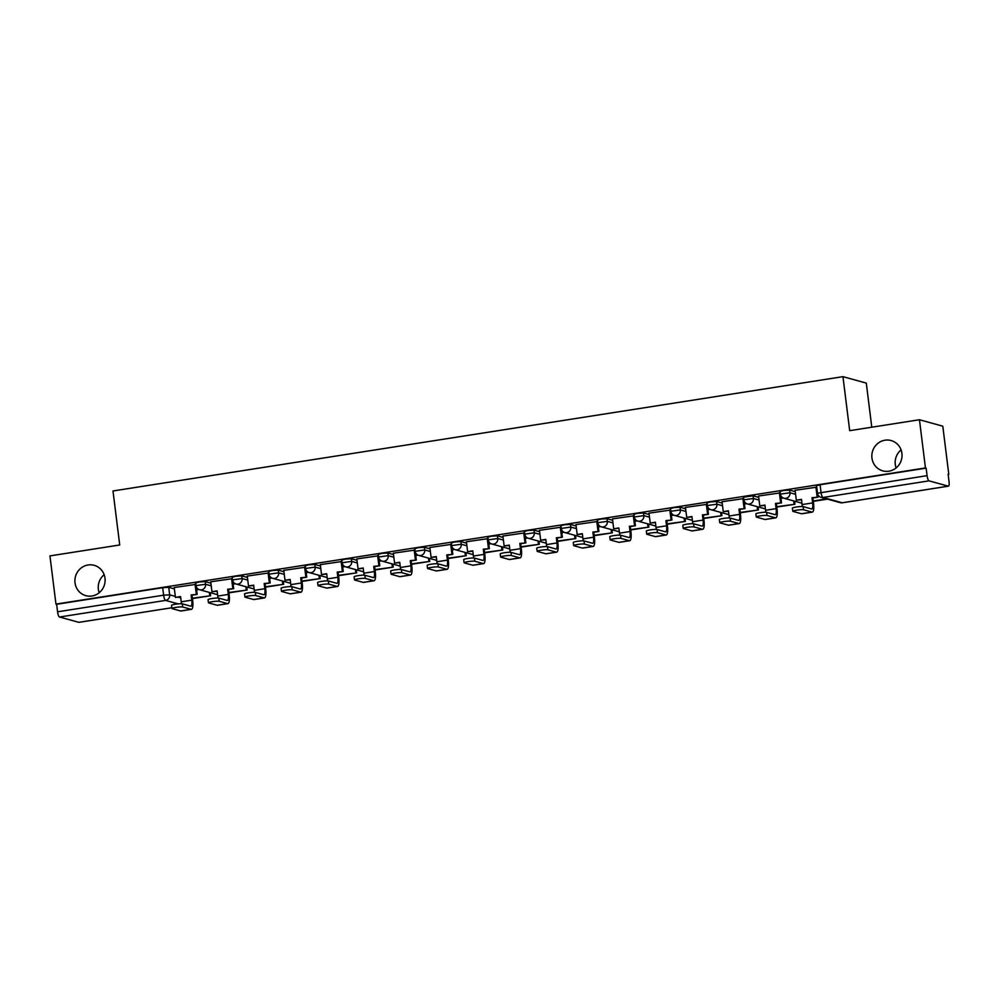 <?xml version="1.0" encoding="UTF-8"?>
<svg xmlns="http://www.w3.org/2000/svg" width="999" height="999" viewBox="0 0 999 999"><rect width="100%" height="100%" fill="white"/><g stroke="black" fill="none" stroke-linecap="round" stroke-linejoin="round"><path stroke-width="1.5" d="M99.201 592.732A15.722 15.06 105.4 0 1 98.364 589.273A15.722 15.06 105.4 0 1 104.171 574.7M104.995 578.146A15.722 15.06 105.4 0 1 85.827 595.654A15.722 15.06 105.4 0 1 75.025 582.842A15.722 15.06 105.4 0 1 94.193 565.334A15.722 15.06 105.4 0 1 104.995 578.146M896.115 467.932A15.722 15.06 105.4 0 1 895.291 464.485A15.722 15.06 105.4 0 1 901.086 449.912M901.91 453.359A15.722 15.06 105.4 0 1 882.754 470.866A15.722 15.06 105.4 0 1 871.952 458.054A15.722 15.06 105.4 0 1 891.108 440.547A15.722 15.06 105.4 0 1 901.91 453.359M210.901 583.166L205.257 581.605L199.213 581.967L195.692 582.941L196.029 585.614L205.582 584.265L211.239 585.826M247.427 577.447L241.77 575.886L235.727 576.248L232.218 577.222L232.542 579.895L242.108 578.546L247.752 580.107M283.941 571.728L278.296 570.167L272.252 570.529L268.743 571.503L269.068 574.175L278.634 572.827L284.278 574.388M320.467 566.008L314.822 564.447L308.778 564.81L305.257 565.784L305.594 568.456L315.147 567.107L320.804 568.668M356.993 560.289L351.336 558.728L345.292 559.09L341.783 560.064L342.108 562.737L351.673 561.388L357.317 562.949M393.506 554.57L387.862 553.009L381.818 553.371L378.309 554.345L378.633 557.017L388.199 555.669L393.843 557.23M430.032 548.851L424.388 547.29L418.344 547.652L414.822 548.626L415.159 551.298L424.712 549.949L430.369 551.51M466.558 543.131L460.901 541.57L454.857 541.933L451.348 542.907L451.673 545.579L461.238 544.23L466.883 545.791M503.071 537.412L497.427 535.851L491.383 536.213L487.874 537.187L488.199 539.86L497.764 538.511L503.409 540.072M539.597 531.693L533.953 530.132L527.909 530.494L524.388 531.468L524.725 534.14L534.278 532.792L539.935 534.353M576.123 525.973L570.466 524.413L564.423 524.775L560.914 525.749L561.238 528.421L570.804 527.072L576.448 528.633M612.637 520.254L606.992 518.693L600.948 519.055L597.439 520.029L597.764 522.702L607.33 521.353L612.974 522.914M649.163 514.535L643.518 512.974L637.474 513.336L633.953 514.31L634.29 516.982L643.843 515.634L649.5 517.195M685.689 508.816L680.032 507.255L673.988 507.617L670.479 508.591L670.804 511.263L680.369 509.915L686.013 511.476M722.202 503.096L716.558 501.535L710.514 501.898L707.005 502.872L707.329 505.544L716.895 504.195L722.539 505.756M758.728 497.377L753.084 495.816L743.518 497.165L743.855 499.825L753.408 498.489L759.065 500.037M795.254 491.658L789.597 490.097L783.553 490.459L780.044 491.446L780.369 494.105L789.934 492.769L795.579 494.318M948.151 474.475L948.8 474.375L948.113 474.188L949.05 481.693A4.908 1.299 81.1 0 1 948.451 486.176A4.908 1.299 81.1 0 1 948.288 486.163L929.033 480.856L822.976 497.465L842.244 502.772L948.288 486.163M871.79 427.21L866.295 383.104L842.956 376.66L849.687 430.669L919.455 419.742L925.449 467.944L55.956 604.095L49.95 555.906L119.718 544.979L112.987 490.971L842.956 376.66M919.455 419.742L942.794 426.186L948.8 474.375M79.096 622.277A4.908 1.299 -98.9 0 1 78.946 622.34A4.908 1.299 -98.9 0 1 78.796 622.327L59.528 617.02A4.908 1.299 -98.9 0 1 57.567 611.8L56.631 604.283L162.687 587.687L168.731 587.325L174.375 588.886M56.631 604.283L55.956 604.095M926.135 468.131L820.079 484.74L816.57 485.726L817.494 493.231L927.072 475.636L926.135 468.131L925.449 467.944M927.072 475.636A4.908 1.299 81.1 0 0 929.033 480.856M816.745 487.162L795.079 490.297M780.219 492.882L758.566 496.016M743.706 498.601L722.04 501.735M707.18 504.32L685.389 507.417L686.75 517.332L691.895 516.52L692.544 521.728A6.631 1.748 -98.9 0 1 692.707 523.676M670.654 510.039L649 513.174M634.14 515.759L612.474 518.893M597.614 521.478L575.948 524.612M561.088 527.197L539.435 530.332M524.575 532.917L502.909 536.051M488.049 538.636L466.383 541.77M451.523 544.343L429.87 547.489M415.01 550.062L393.344 553.209M378.484 555.781L356.818 558.928M341.958 561.5L320.304 564.647M305.444 567.22L283.778 570.367M268.918 572.939L247.252 576.086M232.392 578.658L210.739 581.805M195.879 584.378L174.213 587.524M783.241 497.977L780.943 498.339M746.715 503.696L744.43 504.058M710.202 509.415L707.904 509.777M673.676 515.134L671.378 515.496M637.15 520.854L634.865 521.216M600.636 526.573L598.339 526.935M564.11 532.292L561.813 532.654M527.584 538.011L525.299 538.374M491.071 543.731L488.773 544.093M454.545 549.45L452.247 549.812M418.019 555.169L415.734 555.531M381.506 560.889L379.208 561.251M344.98 566.608L342.682 566.97M308.454 572.327L306.169 572.689M271.94 578.046L269.643 578.409M235.414 583.766L233.117 584.128M198.888 589.485L196.603 589.847M792.794 511.276L792.394 508.129A5.532 0.637 -7.1 0 1 797.077 506.918A5.532 0.637 -7.1 0 1 803.146 506.618L803.546 509.765A5.532 0.637 172.9 0 0 797.464 510.064A5.532 0.637 172.9 0 0 792.794 511.276A5.532 0.637 172.9 0 0 793.006 511.413L801.485 513.748A9.828 2.597 81.1 0 0 801.797 513.773L812.324 512.125A9.828 2.597 81.1 0 0 813.536 503.171L812.886 497.964L818.031 497.152L817.619 493.868M795.079 490.247L796.315 500.174L801.51 499.737M796.315 500.174L801.46 499.363L802.11 504.57A6.631 1.748 -98.9 0 1 802.272 506.518M812.886 497.964L812 497.714L812.649 502.922A6.631 1.748 -98.9 0 1 811.837 508.966A6.631 1.748 -98.9 0 1 811.625 508.953L803.146 506.618M812 497.714L818.031 497.152M815.908 486.975L817.145 496.915M813.311 501.361L827.534 499.138M813.261 500.986L826.648 498.901M803.546 509.765L812.012 512.1A9.828 2.597 81.1 0 0 812.324 512.125M756.268 516.995L755.881 513.848A5.532 0.637 -7.1 0 1 760.551 512.637A5.532 0.637 -7.1 0 1 766.633 512.337L767.02 515.484A5.532 0.637 172.9 0 0 760.938 515.784A5.532 0.637 172.9 0 0 756.268 516.995A5.532 0.637 172.9 0 0 756.48 517.132L764.959 519.468A9.828 2.597 81.1 0 0 765.271 519.492L775.811 517.844A9.828 2.597 81.1 0 0 777.01 508.891L776.36 503.683L781.505 502.872L780.494 494.742M758.553 495.966L759.789 505.894L764.984 505.457M759.789 505.894L764.947 505.082L765.584 510.289A6.631 1.748 -98.9 0 1 765.746 512.237M776.36 503.683L775.474 503.434L776.123 508.641A6.631 1.748 -98.9 0 1 775.311 514.685A6.631 1.748 -98.9 0 1 775.099 514.672L766.633 512.337M775.474 503.434L781.505 502.872M779.395 492.694L780.631 502.634M776.785 507.08L794.954 504.245L794.58 501.161M776.735 506.705L794.954 504.245M793.693 500.924L794.068 503.996M767.02 515.484L775.499 517.819A9.828 2.597 81.1 0 0 775.811 517.844M719.742 522.714L719.355 519.567A5.532 0.637 -7.1 0 1 724.025 518.356A5.532 0.637 -7.1 0 1 730.107 518.056L730.494 521.203A5.532 0.637 172.9 0 0 724.425 521.503A5.532 0.637 172.9 0 0 719.742 522.714A5.532 0.637 172.9 0 0 719.967 522.852L728.433 525.187A9.828 2.597 81.1 0 0 728.746 525.212L739.285 523.563A9.828 2.597 81.1 0 0 740.484 514.61L739.834 509.403L744.992 508.591L743.98 500.462M722.027 501.685L723.264 511.613L728.471 511.176M723.264 511.613L728.421 510.801L729.07 516.008A6.631 1.748 -98.9 0 1 729.233 517.957M739.834 509.403L738.96 509.153L739.597 514.36A6.631 1.748 -98.9 0 1 738.785 520.404A6.631 1.748 -98.9 0 1 738.586 520.392L730.107 518.056M738.96 509.153L744.992 508.591M742.869 498.414L744.105 508.341M740.259 512.799L758.441 509.965L758.054 506.88M740.222 512.425L758.441 509.965M757.167 506.643L757.554 509.715M730.494 521.203L738.973 523.538A9.828 2.597 81.1 0 0 739.285 523.563M683.229 528.434L682.829 525.287A5.532 0.637 -7.1 0 1 687.512 524.075A5.532 0.637 -7.1 0 1 693.581 523.776L693.98 526.923A5.532 0.637 172.9 0 0 687.899 527.222A5.532 0.637 172.9 0 0 683.229 528.434A5.532 0.637 172.9 0 0 683.441 528.571L691.92 530.906A9.828 2.597 81.1 0 0 692.232 530.931L702.759 529.283A9.828 2.597 81.1 0 0 703.97 520.329L703.321 515.122L708.466 514.31L707.454 506.181M686.75 517.332L691.945 516.895M703.321 515.122L702.434 514.872L703.084 520.079A6.631 1.748 -98.9 0 1 702.272 526.123A6.631 1.748 -98.9 0 1 702.06 526.111L693.581 523.776M702.434 514.872L708.466 514.31M706.343 504.133L707.579 514.06M703.746 518.518L721.915 515.684L721.528 512.599M703.696 518.144L721.915 515.684M720.641 512.362L721.028 515.434M693.98 526.923L702.447 529.258A9.828 2.597 81.1 0 0 702.759 529.283M646.703 534.153L646.316 531.006A5.532 0.637 -7.1 0 1 650.986 529.795A5.532 0.637 -7.1 0 1 657.067 529.495L657.454 532.642A5.532 0.637 172.9 0 0 651.373 532.942A5.532 0.637 172.9 0 0 646.703 534.153A5.532 0.637 172.9 0 0 646.915 534.29L655.394 536.625A9.828 2.597 81.1 0 0 655.706 536.65L666.246 535.002A9.828 2.597 81.1 0 0 667.444 526.048L666.795 520.841L671.94 520.029L670.928 511.9M648.988 513.124L650.224 523.051L655.419 522.614M650.224 523.051L655.381 522.24L656.018 527.447A6.631 1.748 -98.9 0 1 656.181 529.395M666.795 520.841L665.908 520.591L666.558 525.799A6.631 1.748 -98.9 0 1 665.746 531.843A6.631 1.748 -98.9 0 1 665.534 531.83L657.067 529.495M665.908 520.591L671.94 520.029M669.829 509.852L671.066 519.78M667.22 524.238L685.389 521.403L685.014 518.319M667.17 523.863L685.389 521.403M684.128 518.081L684.502 521.153M657.454 532.642L665.933 534.977A9.828 2.597 81.1 0 0 666.246 535.002M610.177 539.872L609.79 536.725A5.532 0.637 -7.1 0 1 614.46 535.514A5.532 0.637 -7.1 0 1 620.541 535.214L620.928 538.361A5.532 0.637 172.9 0 0 614.86 538.661A5.532 0.637 172.9 0 0 610.177 539.872A5.532 0.637 172.9 0 0 610.401 540.009L618.868 542.345A9.828 2.597 81.1 0 0 619.18 542.37L629.72 540.721A9.828 2.597 81.1 0 0 630.918 531.768L630.269 526.56L635.426 525.749L634.415 517.619M612.462 518.843L613.698 528.771L618.905 528.334M613.698 528.771L618.856 527.959L619.505 533.166A6.631 1.748 -98.9 0 1 619.667 535.114M630.269 526.56L629.395 526.311L630.032 531.518A6.631 1.748 -98.9 0 1 629.22 537.562A6.631 1.748 -98.9 0 1 629.02 537.549L620.541 535.214M629.395 526.311L635.426 525.749M633.304 515.571L634.54 525.499M630.694 529.957L648.875 527.122L648.488 524.038M630.656 529.582L648.875 527.122M647.602 523.801L647.989 526.873M620.928 538.361L629.407 540.696A9.828 2.597 81.1 0 0 629.72 540.721M573.663 545.591L573.264 542.445A5.532 0.637 -7.1 0 1 577.946 541.233A5.532 0.637 -7.1 0 1 584.015 540.934L584.415 544.08A5.532 0.637 172.9 0 0 578.334 544.38A5.532 0.637 172.9 0 0 573.663 545.591A5.532 0.637 172.9 0 0 573.876 545.729L582.355 548.064A9.828 2.597 81.1 0 0 582.667 548.089L593.194 546.441A9.828 2.597 81.1 0 0 594.405 537.487L593.756 532.28L598.901 531.468L597.889 523.339M575.948 524.562L577.185 534.49L582.38 534.053M577.185 534.49L582.33 533.678L582.979 538.886A6.631 1.748 -98.9 0 1 583.141 540.834M593.756 532.28L592.869 532.03L593.518 537.237A6.631 1.748 -98.9 0 1 592.707 543.281A6.631 1.748 -98.9 0 1 592.494 543.269L584.015 540.934M592.869 532.03L598.901 531.468M596.778 521.291L598.014 531.218M594.18 535.676L612.35 532.842L611.962 529.757M594.13 535.302L612.35 532.842M611.076 529.52L611.463 532.592M584.415 544.08L592.882 546.416A9.828 2.597 81.1 0 0 593.194 546.441M537.137 551.311L536.75 548.164A5.532 0.637 -7.1 0 1 541.421 546.952A5.532 0.637 -7.1 0 1 547.502 546.653L547.889 549.8A5.532 0.637 172.9 0 0 541.808 550.099A5.532 0.637 172.9 0 0 537.137 551.311A5.532 0.637 172.9 0 0 537.35 551.448L545.829 553.783A9.828 2.597 81.1 0 0 546.141 553.808L556.68 552.16A9.828 2.597 81.1 0 0 557.879 543.194L557.23 537.999L562.375 537.187L561.363 529.058M539.423 530.282L540.659 540.209L545.854 539.772M540.659 540.209L545.816 539.398L546.453 544.605A6.631 1.748 -98.9 0 1 546.615 546.553M557.23 537.999L556.343 537.749L556.992 542.957A6.631 1.748 -98.9 0 1 556.181 549A6.631 1.748 -98.9 0 1 555.968 548.988L547.502 546.653M556.343 537.749L562.375 537.187M560.264 527.01L561.5 536.938M557.654 541.396L575.824 538.548L575.449 535.476M557.604 541.021L575.824 538.548M574.562 535.239L574.937 538.311M547.889 549.8L556.368 552.135A9.828 2.597 81.1 0 0 556.68 552.16M500.611 557.03L500.224 553.883A5.532 0.637 -7.1 0 1 504.895 552.672A5.532 0.637 -7.1 0 1 510.976 552.372L511.363 555.519A5.532 0.637 172.9 0 0 505.294 555.819A5.532 0.637 172.9 0 0 500.611 557.03A5.532 0.637 172.9 0 0 500.836 557.167L509.303 559.502A9.828 2.597 81.1 0 0 509.615 559.527L520.154 557.879A9.828 2.597 81.1 0 0 521.353 548.913L520.704 543.706L525.861 542.907L524.85 534.777M502.897 535.988L504.133 545.929L509.34 545.491M504.133 545.929L509.29 545.117L509.94 550.324A6.631 1.748 -98.9 0 1 510.102 552.272M520.704 543.706L519.83 543.468L520.467 548.676A6.631 1.748 -98.9 0 1 519.655 554.72A6.631 1.748 -98.9 0 1 519.455 554.707L510.976 552.372M519.83 543.468L525.861 542.907M523.738 532.729L524.975 542.657M521.128 547.115L539.31 544.268L538.923 541.196M521.091 546.74L539.31 544.268M538.036 540.958L538.424 544.03M511.363 555.519L519.842 557.854A9.828 2.597 81.1 0 0 520.154 557.879M464.098 562.749L463.698 559.602A5.532 0.637 -7.1 0 1 468.381 558.391A5.532 0.637 -7.1 0 1 474.45 558.091L474.85 561.238A5.532 0.637 172.9 0 0 468.768 561.538A5.532 0.637 172.9 0 0 464.098 562.749A5.532 0.637 172.9 0 0 464.31 562.887L472.789 565.222A9.828 2.597 81.1 0 0 473.101 565.247L483.628 563.598A9.828 2.597 81.1 0 0 484.84 554.632L484.19 549.425L489.335 548.626L488.324 540.496M466.383 541.708L467.619 551.648L472.814 551.211M467.619 551.648L472.764 550.836L473.414 556.043A6.631 1.748 -98.9 0 1 473.576 557.991M484.19 549.425L483.304 549.188L483.953 554.395A6.631 1.748 -98.9 0 1 483.141 560.439A6.631 1.748 -98.9 0 1 482.929 560.427L474.45 558.091M483.304 549.188L489.335 548.626M487.212 538.449L488.449 548.376M484.615 552.834L502.784 549.987L502.397 546.915M484.565 552.459L502.784 549.987M501.51 546.678L501.898 549.75M474.85 561.238L483.316 563.573A9.828 2.597 81.1 0 0 483.628 563.598M427.572 568.468L427.185 565.322A5.532 0.637 -7.1 0 1 431.855 564.11A5.532 0.637 -7.1 0 1 437.937 563.811L438.324 566.957A5.532 0.637 172.9 0 0 432.242 567.257A5.532 0.637 172.9 0 0 427.572 568.468A5.532 0.637 172.9 0 0 427.784 568.606L436.263 570.941A9.828 2.597 81.1 0 0 436.575 570.966L447.115 569.318A9.828 2.597 81.1 0 0 448.314 560.352L447.664 555.144L452.809 554.345L451.798 546.216M429.857 547.427L431.093 557.367L436.288 556.93M431.093 557.367L436.251 556.555L436.888 561.763A6.631 1.748 -98.9 0 1 437.05 563.711M447.664 555.144L446.778 554.907L447.427 560.114A6.631 1.748 -98.9 0 1 446.615 566.158A6.631 1.748 -98.9 0 1 446.403 566.146L437.937 563.811M446.778 554.907L452.809 554.345M450.699 544.168L451.935 554.095M448.089 558.553L466.258 555.706L465.884 552.634M448.039 558.179L466.258 555.706M464.997 552.397L465.372 555.469M438.324 566.957L446.803 569.293A9.828 2.597 81.1 0 0 447.115 569.318M391.046 574.188L390.659 571.041A5.532 0.637 -7.1 0 1 395.329 569.83A5.532 0.637 -7.1 0 1 401.411 569.53L401.798 572.677A5.532 0.637 172.9 0 0 395.729 572.976A5.532 0.637 172.9 0 0 391.046 574.188A5.532 0.637 172.9 0 0 391.271 574.325L399.737 576.66A9.828 2.597 81.1 0 0 400.05 576.685L410.589 575.037A9.828 2.597 81.1 0 0 411.788 566.071L411.138 560.864L416.296 560.064L415.284 551.935M393.331 553.146L394.568 563.086L399.775 562.649M394.568 563.086L399.725 562.275L400.374 567.482A6.631 1.748 -98.9 0 1 400.537 569.43M411.138 560.864L410.264 560.626L410.901 565.834A6.631 1.748 -98.9 0 1 410.089 571.878A6.631 1.748 -98.9 0 1 409.89 571.865L401.411 569.53M410.264 560.626L416.296 560.064M414.173 549.887L415.409 559.815M411.563 564.273L429.745 561.426L429.358 558.354M411.526 563.898L429.745 561.426M428.471 558.104L428.858 561.188M401.798 572.677L410.277 575.012A9.828 2.597 81.1 0 0 410.589 575.037M354.533 579.907L354.133 576.76A5.532 0.637 -7.1 0 1 358.816 575.549A5.532 0.637 -7.1 0 1 364.885 575.249L365.284 578.396A5.532 0.637 172.9 0 0 359.203 578.696A5.532 0.637 172.9 0 0 354.533 579.907A5.532 0.637 172.9 0 0 354.745 580.044L363.224 582.38A9.828 2.597 81.1 0 0 363.536 582.405L374.063 580.756A9.828 2.597 81.1 0 0 375.274 571.79L374.625 566.583L379.77 565.784L378.758 557.654M356.818 558.866L358.054 568.806L363.249 568.369M358.054 568.806L363.199 567.994L363.848 573.201A6.631 1.748 -98.9 0 1 364.011 575.149M374.625 566.583L373.738 566.346L374.388 571.553A6.631 1.748 -98.9 0 1 373.576 577.597A6.631 1.748 -98.9 0 1 373.364 577.584L364.885 575.249M373.738 566.346L379.77 565.784M377.647 555.606L378.883 565.534M375.05 569.992L393.219 567.145L392.832 564.073M375 569.617L393.219 567.145M391.945 563.823L392.332 566.908M365.284 578.396L373.751 580.731A9.828 2.597 81.1 0 0 374.063 580.756M318.007 585.626L317.62 582.479A5.532 0.637 -7.1 0 1 322.29 581.268A5.532 0.637 -7.1 0 1 328.371 580.968L328.758 584.115A5.532 0.637 172.9 0 0 322.677 584.415A5.532 0.637 172.9 0 0 318.007 585.626A5.532 0.637 172.9 0 0 318.219 585.764L326.698 588.099A9.828 2.597 81.1 0 0 327.01 588.124L337.55 586.475A9.828 2.597 81.1 0 0 338.748 577.509L338.099 572.302L343.244 571.503L342.232 563.374M320.292 564.585L321.528 574.525L326.723 574.088M321.528 574.525L326.685 573.713L327.322 578.921A6.631 1.748 -98.9 0 1 327.485 580.869M338.099 572.302L337.212 572.065L337.862 577.272A6.631 1.748 -98.9 0 1 337.05 583.316A6.631 1.748 -98.9 0 1 336.838 583.304L328.371 580.968M337.212 572.065L343.244 571.503M341.134 561.326L342.37 571.253M338.524 575.711L356.693 572.864L356.318 569.792M338.474 575.337L356.693 572.864M355.432 569.542L355.806 572.627M328.758 584.115L337.237 586.45A9.828 2.597 81.1 0 0 337.55 586.475M281.481 591.346L281.094 588.199A5.532 0.637 -7.1 0 1 285.764 586.987A5.532 0.637 -7.1 0 1 291.845 586.688L292.232 589.835A5.532 0.637 172.9 0 0 286.164 590.134A5.532 0.637 172.9 0 0 281.481 591.346A5.532 0.637 172.9 0 0 281.706 591.483L290.172 593.818A9.828 2.597 81.1 0 0 290.484 593.843L301.024 592.195A9.828 2.597 81.1 0 0 302.222 583.229L301.573 578.021L306.73 577.222L305.719 569.093M283.766 570.304L285.002 580.244L290.209 579.807M285.002 580.244L290.16 579.432L290.809 584.64A6.631 1.748 -98.9 0 1 290.971 586.588M301.573 578.021L300.699 577.784L301.336 582.991A6.631 1.748 -98.9 0 1 300.524 589.035A6.631 1.748 -98.9 0 1 300.324 589.023L291.845 586.688M300.699 577.784L306.73 577.222M304.608 567.045L305.844 576.972M301.998 581.43L320.179 578.583L319.792 575.511M301.96 581.056L320.179 578.583M318.906 575.262L319.293 578.346M292.232 589.835L300.711 592.17A9.828 2.597 81.1 0 0 301.024 592.195M244.967 597.065L244.568 593.918A5.532 0.637 -7.1 0 1 249.25 592.707A5.532 0.637 -7.1 0 1 255.319 592.407L255.719 595.554A5.532 0.637 172.9 0 0 249.638 595.854A5.532 0.637 172.9 0 0 244.967 597.065A5.532 0.637 172.9 0 0 245.18 597.202L253.659 599.537A9.828 2.597 81.1 0 0 253.971 599.562L264.498 597.914A9.828 2.597 81.1 0 0 265.709 588.948L265.06 583.741L270.205 582.941L269.193 574.812M247.252 576.023L248.489 585.963L253.684 585.526M248.489 585.963L253.634 585.152L254.283 590.359A6.631 1.748 -98.9 0 1 254.445 592.307M265.06 583.741L264.173 583.503L264.822 588.711A6.631 1.748 -98.9 0 1 264.011 594.755A6.631 1.748 -98.9 0 1 263.798 594.742L255.319 592.407M264.173 583.503L270.205 582.941M268.082 572.764L269.318 582.692M265.484 587.15L283.654 584.303L283.266 581.231M265.434 586.775L283.654 584.303M282.38 580.981L282.767 584.065M255.719 595.554L264.186 597.889A9.828 2.597 81.1 0 0 264.498 597.914M208.441 602.784L208.054 599.637A5.532 0.637 -7.1 0 1 212.725 598.426A5.532 0.637 -7.1 0 1 218.806 598.126L219.193 601.273A5.532 0.637 172.9 0 0 213.112 601.573A5.532 0.637 172.9 0 0 208.441 602.784A5.532 0.637 172.9 0 0 208.654 602.921L217.133 605.257A9.828 2.597 81.1 0 0 217.445 605.282L227.984 603.633A9.828 2.597 81.1 0 0 229.183 594.667L228.534 589.46L233.679 588.661L232.667 580.531M210.727 581.743L211.963 591.683L217.158 591.246M211.963 591.683L217.12 590.871L217.757 596.078A6.631 1.748 -98.9 0 1 217.919 598.026M228.534 589.46L227.647 589.223L228.296 594.43A6.631 1.748 -98.9 0 1 227.485 600.474A6.631 1.748 -98.9 0 1 227.273 600.461L218.806 598.126M227.647 589.223L233.679 588.661M231.568 578.483L232.804 588.411M228.958 592.869L247.128 590.022L246.741 586.95M228.908 592.494L247.128 590.022M245.866 586.7L246.241 589.785M219.193 601.273L227.672 603.608A9.828 2.597 81.1 0 0 227.984 603.633M171.915 608.503L171.528 605.357A5.532 0.637 -7.1 0 1 176.199 604.133A5.532 0.637 -7.1 0 1 182.28 603.846L182.667 606.992A5.532 0.637 172.9 0 0 176.598 607.292A5.532 0.637 172.9 0 0 171.915 608.503A5.532 0.637 172.9 0 0 172.14 608.641L180.607 610.976A9.828 2.597 81.1 0 0 180.919 611.001L191.458 609.353A9.828 2.597 81.1 0 0 192.657 600.387L192.008 595.179L197.165 594.38L196.154 586.251M174.201 587.462L175.437 597.39L180.644 596.965M175.437 597.39L180.594 596.59L181.244 601.798A6.631 1.748 -98.9 0 1 181.406 603.746M192.008 595.179L191.134 594.942L191.771 600.149A6.631 1.748 -98.9 0 1 190.959 606.193A6.631 1.748 -98.9 0 1 190.759 606.181L182.28 603.846M191.134 594.942L197.165 594.38M195.042 584.203L196.279 594.13M192.432 598.588L210.614 595.741L210.227 592.669M192.395 598.214L210.614 595.741M209.34 592.419L209.728 595.504M182.667 606.992L191.146 609.328A9.828 2.597 81.1 0 0 191.458 609.353M205.257 581.605L205.582 584.265A4.908 4.708 105.4 0 1 201.511 589.847A4.908 4.708 -74.6 0 1 199.6 589.735L217.595 594.705M241.77 575.886L242.108 578.546A4.908 4.708 105.4 0 1 238.024 584.128A4.908 4.708 -74.6 0 1 236.114 584.015L254.108 588.985M278.296 570.167L278.634 572.827A4.908 4.708 105.4 0 1 274.55 578.409A4.908 4.708 -74.6 0 1 272.64 578.296L290.634 583.266M314.822 564.447L315.147 567.107A4.908 4.708 105.4 0 1 311.076 572.689A4.908 4.708 -74.6 0 1 309.166 572.577L327.16 577.547M351.336 558.728L351.673 561.388A4.908 4.708 105.4 0 1 347.59 566.97A4.908 4.708 -74.6 0 1 345.679 566.858L363.673 571.828M387.862 553.009L388.199 555.669A4.908 4.708 105.4 0 1 384.116 561.251A4.908 4.708 -74.6 0 1 382.205 561.138L400.199 566.108M424.388 547.29L424.712 549.949A4.908 4.708 105.4 0 1 420.641 555.531A4.908 4.708 -74.6 0 1 418.731 555.419L436.725 560.389M460.901 541.57L461.238 544.23A4.908 4.708 105.4 0 1 457.155 549.812A4.908 4.708 -74.6 0 1 455.244 549.7L473.239 554.67M497.427 535.851L497.764 538.511A4.908 4.708 105.4 0 1 493.681 544.093A4.908 4.708 -74.6 0 1 491.77 543.98L509.765 548.951M533.953 530.132L534.278 532.792A4.908 4.708 105.4 0 1 530.207 538.374A4.908 4.708 -74.6 0 1 528.296 538.261L546.291 543.231M570.466 524.413L570.804 527.072A4.908 4.708 105.4 0 1 566.72 532.654A4.908 4.708 -74.6 0 1 564.81 532.542L582.804 537.512M606.992 518.693L607.33 521.353A4.908 4.708 105.4 0 1 603.246 526.935A4.908 4.708 -74.6 0 1 601.336 526.823L619.33 531.793M643.518 512.974L643.843 515.634A4.908 4.708 105.4 0 1 639.772 521.216A4.908 4.708 -74.6 0 1 637.861 521.103L655.856 526.073M680.032 507.255L680.369 509.915A4.908 4.708 105.4 0 1 676.286 515.496A4.908 4.708 -74.6 0 1 674.375 515.384L692.369 520.354M716.558 501.535L716.895 504.195A4.908 4.708 105.4 0 1 712.811 509.777A4.908 4.708 -74.6 0 1 710.901 509.677L728.895 514.635M753.084 495.816L753.408 498.489A4.908 4.708 105.4 0 1 749.337 504.058A4.908 4.708 -74.6 0 1 747.427 503.958L765.421 508.916M789.597 490.097L789.934 492.769A4.908 4.708 105.4 0 1 785.851 498.339A4.908 4.708 -74.6 0 1 783.94 498.239L801.935 503.196M168.731 587.325L169.668 594.83L175.312 596.391M178.571 597.29L180.757 597.889M178.247 603.896L165.584 600.411L59.528 617.02M78.796 622.327L171.828 607.754L78.946 622.34M820.079 484.74L821.016 492.245A4.908 1.299 -98.9 0 0 822.976 497.465A4.908 4.708 105.4 0 1 821.066 497.352L840.334 502.672A4.908 4.908 0 0 0 842.394 502.784A4.908 1.299 81.1 0 0 842.544 502.722M162.687 587.687L163.624 595.192L169.668 594.83A4.908 4.708 -74.6 0 1 165.584 600.411A4.908 1.299 -98.9 0 1 163.624 595.192L57.567 611.8M948.451 486.176L842.394 502.784A4.908 1.299 81.1 0 1 842.244 502.772A4.908 4.708 105.4 0 1 840.334 502.672M812.649 502.922L802.11 504.57M812.012 512.1L801.485 513.748M776.123 508.641L765.584 510.289M775.499 517.819L764.959 519.468M739.597 514.36L729.07 516.008M738.973 523.538L728.433 525.187M703.084 520.079L692.544 521.728M702.447 529.258L691.92 530.906M666.558 525.799L656.018 527.447M665.933 534.977L655.394 536.625M630.032 531.518L619.505 533.166M629.407 540.696L618.868 542.345M593.518 537.237L582.979 538.886M592.882 546.416L582.355 548.064M556.992 542.957L546.453 544.605M556.368 552.135L545.829 553.783M520.467 548.676L509.94 550.324M519.842 557.854L509.303 559.502M483.953 554.395L473.414 556.043M483.316 563.573L472.789 565.222M447.427 560.114L436.888 561.763M446.803 569.293L436.263 570.941M410.901 565.834L400.374 567.482M410.277 575.012L399.737 576.66M374.388 571.553L363.848 573.201M373.751 580.731L363.224 582.38M337.862 577.272L327.322 578.921M337.237 586.45L326.698 588.099M301.336 582.991L290.809 584.64M300.711 592.17L290.172 593.818M264.822 588.711L254.283 590.359M264.186 597.889L253.659 599.537M228.296 594.43L217.757 596.078M227.672 603.608L217.133 605.257M191.771 600.149L181.244 601.798M191.146 609.328L180.607 610.976M780.369 494.105A4.908 4.908 0 0 0 783.94 498.239M743.855 499.825A4.908 4.908 0 0 0 747.427 503.958M707.329 505.544A4.908 4.908 0 0 0 710.901 509.677M670.804 511.263A4.908 4.908 0 0 0 674.375 515.384M634.29 516.982A4.908 4.908 0 0 0 637.861 521.103M597.764 522.702A4.908 4.908 0 0 0 601.336 526.823M561.238 528.421A4.908 4.908 0 0 0 564.81 532.542M524.725 534.14A4.908 4.908 0 0 0 528.296 538.261M488.199 539.86A4.908 4.908 0 0 0 491.77 543.98M451.673 545.579A4.908 4.908 0 0 0 455.244 549.7M415.159 551.298A4.908 4.908 0 0 0 418.731 555.419M378.633 557.017A4.908 4.908 0 0 0 382.205 561.138M342.108 562.737A4.908 4.908 0 0 0 345.679 566.858M305.594 568.456A4.908 4.908 0 0 0 309.166 572.577M269.068 574.175A4.908 4.908 0 0 0 272.64 578.296M232.542 579.895A4.908 4.908 0 0 0 236.114 584.015M196.029 585.614A4.908 4.908 0 0 0 199.6 589.735M817.494 493.231A4.908 4.908 0 0 0 821.066 497.352"/></g></svg>
